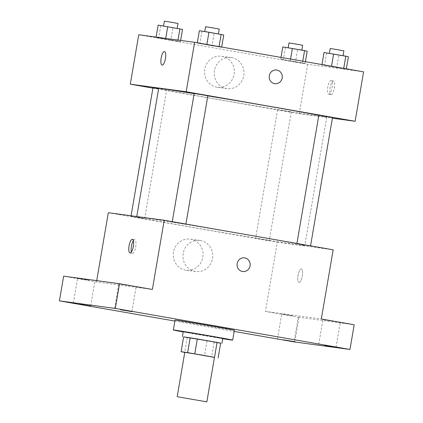 <?xml version="1.0" encoding="UTF-8"?>
<svg xmlns="http://www.w3.org/2000/svg" width="423" height="423" viewBox="0 0 423 423"><rect width="100%" height="100%" fill="white"/><g stroke="black" fill="none" stroke-linecap="round" stroke-linejoin="round"><path stroke-width="0.32" stroke-dasharray="2.12 1.59" d="M214.45 357.361L184.793 352.29M184.766 352.428L214.44 357.435M183.635 336.888L220.679 343.106M183.63 336.914L220.653 343.243M222.773 338.437L183.228 331.674M206.99 341.044L204.457 355.87M187.236 337.591L184.698 352.417M214.144 342.223L211.606 357.054M222.731 338.691A30.091 0.344 9.7 0 1 183.185 331.928M234.353 330.241A30.091 0.344 9.7 0 1 204.632 325.509A30.091 0.344 9.7 0 1 175.032 320.1M174.868 321.062L234.152 331.421M130.168 285.768L118.789 283.918L130.168 285.768M88.941 280.19L77.562 278.339L88.941 280.19M152.375 289.464L96.497 281.908L63.64 276.161M108.325 212.706L277.287 242.236L265.454 311.439L298.31 317.187L294.085 341.9M96.714 280.639L96.497 281.908M173.488 252.092A15.672 14.89 97.7 0 0 186.057 270.186A15.672 14.89 97.7 0 0 202.913 256.655A15.672 14.89 97.7 0 0 190.26 239.127A15.672 14.89 97.7 0 0 173.488 252.092M298.31 317.187L354.188 324.742M293.102 315.875L281.723 314.03L293.102 315.875M334.329 321.454L322.95 319.608L334.329 321.454M265.454 311.439L321.337 319M140.959 217.306A85.256 0.978 9.7 0 1 234.189 232.571A85.256 0.978 9.7 0 1 304.782 245.615A85.256 0.978 9.7 0 1 220.579 232.211A85.256 0.978 9.7 0 1 136.708 216.888A85.256 0.978 9.7 0 1 140.959 217.306M277.287 242.236L333.165 249.797M255.984 238.223L269.282 240.523L255.984 238.223M172.552 222.012L185.85 224.312L172.552 222.012M297.21 243.801L310.508 246.101L297.21 243.801M144.28 218.702L130.982 216.402L144.28 218.702M298.992 282.474A6.895 2.152 -80.1 0 0 302.281 276.008A6.895 2.152 -80.1 0 0 301.345 268.885A6.895 2.152 -80.1 0 0 298.035 275.304A6.895 2.152 -80.1 0 0 298.966 282.469A6.895 2.152 -80.1 0 0 298.992 282.474A6.895 2.152 -80.1 0 0 302.281 276.008A6.895 2.152 -80.1 0 0 301.34 268.885A6.895 2.152 -80.1 0 0 298.03 275.304A6.895 2.152 -80.1 0 0 298.966 282.469A6.895 2.152 -80.1 0 0 298.992 282.474M133.361 240.713A6.895 2.152 99.9 0 1 134.72 239.756A6.895 2.152 99.9 0 1 134.747 239.762A6.895 2.152 99.9 0 1 135.683 246.926A6.895 2.152 99.9 0 1 132.373 253.351A6.895 2.152 99.9 0 1 131.394 251.986M183.191 253.403A15.672 14.89 97.7 0 0 195.754 271.503A15.672 14.89 97.7 0 0 212.61 257.967A15.672 14.89 97.7 0 0 199.957 240.438A15.672 14.89 97.7 0 0 183.191 253.403M242.691 271.524L242.691 271.524A6.895 6.551 -82.3 0 1 237.16 263.561A6.895 6.551 -82.3 0 1 244.536 257.856A6.895 6.551 -82.3 0 1 244.542 257.856L244.542 257.856M194.146 93.626A85.256 0.978 9.7 0 1 207.809 95.868M318.82 115.32A85.256 0.978 9.7 0 1 326.752 117.097A85.256 0.978 9.7 0 1 242.548 103.693A85.256 0.978 9.7 0 1 158.678 88.365M152.952 87.884L158.609 88.767M332.478 117.583L318.831 115.252M207.82 95.794L194.178 93.457M277.948 109.705L291.251 112.005L277.948 109.705M152.904 88.137L299.251 113.718L332.372 118.202M295.481 62.001L302.466 62.948L280.682 59.278L305.068 63.54L280.682 59.278L295.481 62.001L297.591 49.644L307.183 51.183M212.055 45.79L219.04 46.731L197.255 43.061L221.641 47.328L197.255 43.061L212.055 45.79L214.165 33.428L223.756 34.966M138.744 34.755L307.701 64.291L363.584 71.847M336.708 67.58L343.693 68.526L321.908 64.851L346.3 69.118L321.908 64.851L336.708 67.58L338.823 55.223L348.409 56.761M170.823 40.211L177.808 41.153L156.029 37.483L180.415 41.75L156.029 37.483L170.823 40.211L172.938 27.855L182.525 29.393M307.701 64.291L299.251 113.718M204.753 69.203A15.672 14.89 97.7 0 0 217.316 87.297A15.672 14.89 97.7 0 0 234.173 73.761A15.672 14.89 97.7 0 0 221.52 56.233A15.672 14.89 97.7 0 0 204.753 69.203M331.103 94.636A6.895 2.152 -80.1 0 0 334.392 88.169A6.895 2.152 -80.1 0 0 333.451 81.047A6.895 2.152 -80.1 0 0 330.141 87.471A6.895 2.152 -80.1 0 0 331.077 94.636A6.895 2.152 -80.1 0 0 331.103 94.636M164.494 51.511L164.489 51.511A6.895 2.152 99.9 0 1 164.494 51.511A6.895 2.152 99.9 0 1 165.425 58.675A6.895 2.152 99.9 0 1 162.12 65.1A6.895 2.152 99.9 0 1 162.115 65.1L162.115 65.1M328.734 94.223A6.895 2.152 -80.1 0 0 332.023 87.757A6.895 2.152 -80.1 0 0 331.087 80.634A6.895 2.152 -80.1 0 0 327.777 87.059A6.895 2.152 -80.1 0 0 328.708 94.218A6.895 2.152 -80.1 0 0 328.734 94.223M214.45 70.514A15.672 14.89 97.7 0 0 227.019 88.608A15.672 14.89 97.7 0 0 243.87 75.072A15.672 14.89 97.7 0 0 231.217 57.544A15.672 14.89 97.7 0 0 214.45 70.514M274.797 83.685L274.797 83.685A6.895 6.551 -82.3 0 1 269.266 75.728A6.895 6.551 -82.3 0 1 276.647 70.022L276.647 70.022M158.139 25.126L172.938 27.855M163.854 26.126L177.152 28.426L163.854 26.126M180.642 40.423L180.415 41.75M177.998 40.063L177.808 41.153M165.721 38.403L165.615 39.022M156.092 37.102L156.029 37.483M160.745 25.718L158.63 38.081M177.998 23.482L164.357 21.15M282.797 46.916L297.591 49.644M288.512 47.915L301.81 50.215L288.512 47.915M305.39 61.679L305.068 63.54M302.762 61.219L302.466 62.948M290.569 59.088L290.273 60.812M280.999 57.412L280.682 59.278M285.398 47.513L283.288 59.87M302.656 45.272L289.009 42.94M199.365 30.705L214.165 33.428M205.086 31.704L218.384 34.004L205.086 31.704M221.689 47.043L221.641 47.328M197.303 42.781L197.255 43.061M201.972 31.297L199.857 43.659M219.225 29.06L205.583 26.728M324.023 52.494L338.823 55.223M329.739 53.494L343.037 55.794L329.739 53.494M346.347 68.838L346.3 69.118M321.956 64.571L321.908 64.851M326.625 53.092L324.515 65.449M343.883 50.85L330.241 48.518M336.047 347.283L340.272 322.569M318.725 344.322L322.95 319.608M131.886 311.592L136.111 286.879M114.564 308.631L118.789 283.918M90.659 306.014L94.884 281.3M73.338 303.053L77.562 278.339M294.82 341.705L299.045 316.991M277.499 338.744L281.723 314.03M134.747 239.762L132.383 239.349M132.373 253.351L130.009 252.933M199.957 240.438L190.26 239.127M195.754 271.503L186.057 270.186M136.766 216.55L136.708 216.888M326.752 117.097L304.782 245.615M144.624 218.733L166.593 90.215M130.982 216.402L131.088 215.783M296.92 243.463L296.867 243.77M172.261 221.673L172.209 221.98M277.604 109.673L255.635 238.191M291.251 112.005L269.282 240.523M328.708 94.218L331.077 94.636M331.087 80.634L333.451 81.047M231.217 57.544L221.52 56.233M227.019 88.608L217.316 87.297"/><path stroke-width="0.63" d="M177.935 396.853L206.847 401.85L177.935 396.853M177.189 396.779L184.793 352.29L201.993 355.061L214.45 357.361L206.847 401.85M181.102 351.719L183.635 336.888L190.17 337.776L187.638 352.602L181.102 351.719L184.766 352.428M214.44 357.435L187.638 352.602M214.546 357.239L217.078 342.408L197.324 338.955L194.786 353.781M190.17 337.776L197.324 338.955M217.078 342.408L220.679 343.106L218.141 357.937M220.653 343.243L208.365 340.838L183.63 336.914M182.382 336.618L183.228 331.674L209.211 335.894L222.773 338.437L221.932 343.381M183.185 331.928A30.091 0.344 9.7 0 1 173.34 329.988A30.091 0.344 9.7 0 1 174.842 330.13A30.091 0.344 9.7 0 1 207.746 335.524A30.091 0.344 9.7 0 1 232.661 340.124A30.091 0.344 9.7 0 1 222.731 338.691M173.34 329.988L175.032 320.1A30.091 0.344 9.7 0 1 176.528 320.248A30.091 0.344 9.7 0 1 209.438 325.636A30.091 0.344 9.7 0 1 234.353 330.241L232.661 340.124M283.436 339.854L294.82 341.705L283.436 339.854M79.275 304.169L90.659 306.014L79.275 304.169M120.502 309.747L131.886 311.592L120.502 309.747M324.668 345.432L336.047 347.283L324.668 345.432M234.152 331.421L294.085 341.9L349.964 349.461L115.299 308.441L59.416 300.88L174.868 321.062M349.964 349.461L354.188 324.742L321.337 319L333.165 249.797L164.203 220.261L152.375 289.464L119.524 283.722L115.299 308.441M237.16 263.561A6.895 6.551 -82.3 0 1 244.542 257.856A6.895 6.551 -82.3 0 1 250.109 265.57A6.895 6.551 -82.3 0 1 242.691 271.524A6.895 6.551 -82.3 0 1 237.16 263.561M119.524 283.722L63.64 276.161L59.416 300.88M164.203 220.261L108.325 212.706L96.714 280.639M132.357 239.344A6.895 2.152 99.9 0 1 132.383 239.349A6.895 2.152 99.9 0 1 133.314 246.514A6.895 2.152 99.9 0 1 130.009 252.933A6.895 2.152 99.9 0 1 129.068 245.811A6.895 2.152 99.9 0 1 132.357 239.344M131.394 251.986A6.895 2.152 99.9 0 1 133.361 240.713M244.542 257.856A6.895 6.551 -82.3 0 1 250.104 265.57A6.895 6.551 -82.3 0 1 242.691 271.524M136.766 216.55L158.678 88.365A85.256 0.978 9.7 0 1 162.924 88.782A85.256 0.978 9.7 0 1 194.146 93.626M207.809 95.868A85.256 0.978 9.7 0 1 318.82 115.32M158.609 88.767L152.952 87.884L131.088 215.783M296.92 243.463L318.831 115.252L326.746 116.521L332.478 117.583L310.551 245.848M172.261 221.673L194.178 93.457L202.088 94.731L207.82 95.794L185.898 224.058M332.372 118.202L355.135 121.279L186.173 91.743L130.295 84.182L152.904 88.137M186.173 91.743L194.622 42.316L363.584 71.847L355.135 121.279M269.271 75.728A6.895 6.551 -82.3 0 1 276.647 70.022A6.895 6.551 -82.3 0 1 282.215 77.732A6.895 6.551 -82.3 0 1 274.797 83.685A6.895 6.551 -82.3 0 1 269.271 75.728M194.622 42.316L138.744 34.755L130.295 84.182M162.115 65.1A6.895 2.152 99.9 0 1 161.179 57.972A6.895 2.152 99.9 0 1 164.468 51.511A6.895 2.152 99.9 0 1 164.489 51.511A6.895 2.152 99.9 0 1 165.425 58.675A6.895 2.152 99.9 0 1 162.115 65.1A6.895 2.152 99.9 0 1 161.174 57.977A6.895 2.152 99.9 0 1 164.462 51.511A6.895 2.152 99.9 0 1 164.489 51.511M276.647 70.022A6.895 6.551 -82.3 0 1 282.215 77.732A6.895 6.551 -82.3 0 1 274.797 83.685M180.642 40.423L182.525 29.393L158.139 25.126L156.092 37.102M179.923 28.796L177.998 40.063M167.73 26.665L165.721 38.403M163.527 25.993L164.357 21.15L172.272 22.424L177.998 23.482L177.174 28.315M305.39 61.679L307.183 51.183L304.576 50.586L282.797 46.916L280.999 57.412M304.576 50.586L302.762 61.219M292.383 48.455L290.569 59.088M288.185 47.783L289.009 42.94L296.925 44.214L302.656 45.272L301.832 50.11M221.689 47.043L223.756 34.966L208.957 32.243L199.365 30.705L197.303 42.781M221.15 34.374L219.061 46.588M208.957 32.243L206.868 44.452M204.758 31.572L205.583 26.728L213.499 28.003L219.225 29.06L218.4 33.893M346.347 68.838L348.409 56.761L345.808 56.164L324.023 52.494L321.956 64.571M345.808 56.164L343.719 68.378M333.61 54.033L331.526 66.247M329.411 53.361L330.241 48.518L338.151 49.792L343.883 50.85L343.058 55.683"/></g></svg>
